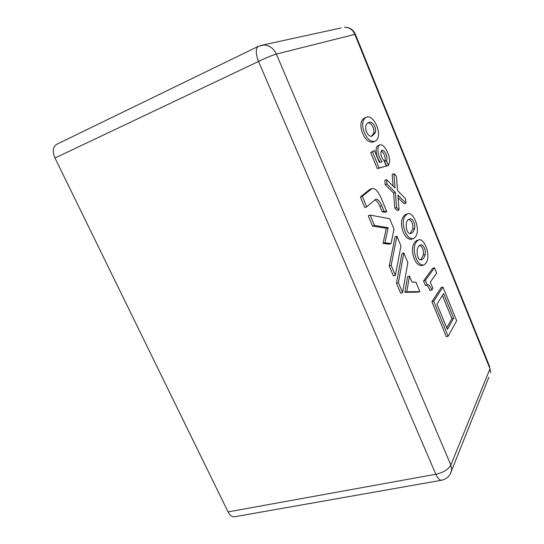 <?xml version="1.0" encoding="UTF-8"?>
<svg xmlns="http://www.w3.org/2000/svg" width="544" height="544" viewBox="0 0 544 544"><rect width="100%" height="100%" fill="white"/><g stroke="black" fill="none" stroke-linecap="round" stroke-linejoin="round"><path stroke-width="0.82" d="M404.906 292.291L418.03 292.176L419.886 291.652L415.942 282.132L411.964 282.05L409.476 276.039L407.606 276.597L404.906 292.291L406.817 291.747L419.886 291.652M403.845 252.899L401.996 253.484L396.481 283.2L400.663 293.182L402.587 292.631L407.844 262.555L403.845 252.899L398.405 282.628L402.587 292.631M396.923 236.178L395.073 236.79L389.239 265.907L393.455 275.978L395.379 275.4L400.955 245.922L396.923 236.178L391.156 265.316L395.379 275.4M370.151 215.091L368.234 215.764L372.558 226.086L386.294 228.296L383.017 243.42L389.184 244.161L391.068 243.549L394.012 229.146L389.715 218.763L370.151 215.091L374.476 225.434L388.164 227.671L384.928 242.801L391.068 243.549M372.096 188.51L369.614 189.55L360.366 196.982L364.779 207.529L366.697 206.842L375.748 199.226C377.713 198.948 379.719 201.083 381.759 205.618L384.03 211.099L386.777 211.664L381.208 198.2C378.121 191.325 375.088 188.095 372.096 188.51L362.284 196.289L366.697 206.842M374.843 199.879C376.632 200.518 378.318 202.654 379.902 206.278L382.174 211.745L384.928 212.303L386.777 211.664M380.093 162.241C374.796 154.231 375.408 146.37 378.216 145.547L379.977 144.847C384.282 143.582 389.456 154.197 389.701 161.106L388.477 165.471L386.492 160.609C387.988 158.977 385.893 150.171 381.936 150.212C379.263 153.15 382.316 159.304 384.166 160.8L386.308 166.029L379.093 167.94L372.477 151.844L374.449 150.504L379.324 162.377L382.106 161.888C376.591 153.83 377.135 145.642 379.977 144.847M388.477 165.471L386.709 166.138L384.724 161.289C385.873 159.433 384.873 153.224 381.194 150.878M386.308 166.029L377.291 168.626L370.675 152.558L374.449 150.504M413.114 238.7L411.318 239.272C407.102 239.462 403.981 235.674 401.955 227.902C400.704 221.197 402.016 216.696 405.878 214.397L407.653 213.799C412.257 211.915 417.364 222.421 417.37 229.616C417.452 234.233 416.031 237.259 413.114 238.7C408.911 238.877 405.797 235.076 403.77 227.297C402.506 220.592 403.804 216.09 407.653 213.799M431.807 289.986C430.297 286.192 428.896 284.471 427.598 284.832L427.237 284.981L425.367 280.418L434.472 267.757L436.648 273.088L430.338 282.098L432.908 288.361L431.807 289.986L430.005 290.496C428.59 287.021 427.298 285.287 426.136 285.294M427.237 284.981L425.428 285.498L423.552 280.942L432.718 268.274L434.472 267.757M448.127 336.267L446.304 336.716L431.888 301.716L441.184 287.545L442.938 287.048L456.688 320.776L448.127 336.267L433.704 301.22L442.938 287.048M423.545 265.057L421.75 265.601C417.642 265.628 414.671 261.773 412.835 254.028C411.754 247.275 413.114 242.746 416.915 240.434L418.69 239.863C423.042 238.177 427.788 248.241 427.876 255.354C427.985 260.311 426.537 263.541 423.545 265.057C419.458 265.084 416.486 261.215 414.644 253.463C413.556 246.704 414.909 242.175 418.69 239.863M405.953 203.15L397.956 195.167L399.051 209.882L396.63 207.529L395.42 192.44L386.947 183.981L386.648 179.67L395.026 188.006L393.931 173.713L396.426 176.29L397.542 190.543L405.579 198.737L405.953 203.15L404.192 203.769L398.147 197.758M399.051 209.882L397.249 210.501L394.822 208.155L393.632 193.079L385.145 184.64L384.846 180.336L386.648 179.67M393.047 186.041L392.17 174.366L393.931 173.713M374.843 141.284L373.062 141.998C368.506 142.814 364.786 139.312 361.923 131.492C359.856 124.671 360.767 120.17 364.657 117.973L366.425 117.232C372.048 114.396 378.882 126.915 378.522 134.436C378.508 137.89 377.284 140.175 374.843 141.284C370.301 142.093 366.595 138.577 363.725 130.744C361.658 123.923 362.556 119.415 366.425 117.232M375.38 132.566C376.904 127.235 371.715 120.088 368.614 122.747C362.188 124.324 367.642 139.216 372.572 135.776L375.38 132.566L373.619 133.28C375.176 128.69 370.546 121.536 367.778 123.202M371.688 136.02L373.619 133.28M386.492 160.609L384.724 161.289M414.582 228.487C415.725 223.747 411.978 217.355 409.754 219.062C403.92 219.484 405.899 235.606 411.074 233.39C412.76 232.757 413.93 231.125 414.582 228.487L412.814 229.072C413.093 223.693 411.774 220.51 408.857 219.524M410.176 233.519L412.814 229.072M420.696 259.882L423.416 254.966C423.694 249.846 422.498 246.711 419.812 245.555M425.184 254.422C426.217 249.784 422.797 243.583 420.709 245.092C415.222 245.317 416.412 261.698 421.593 259.787C423.314 259.148 424.51 257.36 425.184 254.422L423.416 254.966M425.367 280.418L423.552 280.942M446.706 327.808L451.908 318.682L442.428 295.487M453.669 318.226L443.618 293.61L436.954 304.076L447.358 329.392L453.669 318.226L451.908 318.682M433.704 301.22L431.888 301.716M258.332 46.356C255.537 48.532 255.598 53.57 258.516 61.472C266.043 57.814 271.986 55.345 276.345 54.074C273.537 48.185 269.266 45.166 263.548 45.009L258.332 46.356L56.712 144.303C52.822 146.894 52.244 151.47 54.992 158.032L228.058 511.904C229.894 515.42 232.111 517.031 234.702 516.746L441.626 480.23C447.168 478.965 450.534 475.476 451.724 469.771L450.833 465.025L276.345 54.074L354.844 34.36L489.994 368.784L450.833 465.025C448.331 469.526 443.326 472.607 435.832 474.252C437.777 478.38 439.708 480.372 441.626 480.23M398.405 282.628L396.481 283.2M391.156 265.316L389.239 265.907M384.928 242.801L383.017 243.42M388.164 227.671L386.294 228.296M374.476 225.434L372.558 226.086M362.284 196.289L360.366 196.982M384.03 211.099L382.174 211.745M396.63 207.529L394.822 208.155M395.42 192.44L393.632 193.079M386.947 183.981L385.145 184.64M372.477 151.844L370.675 152.558M379.093 167.94L377.291 168.626M409.476 276.039L406.817 291.747M54.992 158.032L258.516 61.472L435.832 474.252L228.058 511.904M450.058 474.409L488.866 377.237M341.088 27.962L260.515 45.519M489.994 368.784L490.654 372.783L489.994 368.784M489.736 366.826L355.388 34.265C353.165 29.566 349.54 27.214 344.508 27.207C349.248 27.282 352.696 29.668 354.844 34.36L355.47 34.476M371.484 188.863L369.614 189.55M381.759 205.618L379.902 206.278"/></g></svg>
